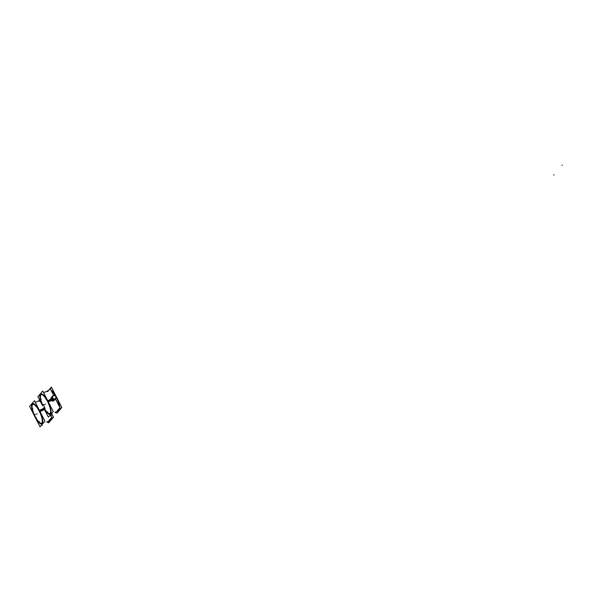 <?xml version="1.0" encoding="UTF-8"?>
<svg xmlns="http://www.w3.org/2000/svg" width="592" height="592" viewBox="0 0 592 592"><rect width="100%" height="100%" fill="white"/><g stroke="black" fill="none" stroke-linecap="round" stroke-linejoin="round"><path stroke-width="0.89" d="M50.298 407.895A10.671 3.152 65.2 0 1 50.69 412.89A10.641 3.145 65.2 0 1 48.189 413.238A10.641 3.145 65.2 0 0 50.623 409.227A10.641 3.145 65.2 0 1 50.705 412.853M47.915 401.354A11.137 3.293 -114.8 0 0 40.9 393.969A11.137 3.293 65.2 0 1 47.915 401.354A11.137 3.293 -114.8 0 0 40.737 394.072A11.137 3.293 -114.8 0 0 42.498 405.276A11.137 3.293 65.2 0 1 40.818 394.013A11.137 3.293 -114.8 0 0 42.498 405.276A11.137 3.293 65.2 0 1 40.737 394.072A11.137 3.293 65.2 0 1 47.915 401.354A11.137 3.293 -114.8 0 1 50.253 414.193A11.137 3.293 -114.8 0 0 47.915 401.354A11.137 3.293 -114.8 0 1 50.749 413.712A11.137 3.293 -114.8 0 1 43.926 408.08A11.137 3.293 -114.8 0 0 50.165 414.23A11.137 3.293 -114.8 0 1 43.926 408.08A11.137 3.293 -114.8 0 0 50.749 413.712A11.137 3.293 -114.8 0 0 47.915 401.354A11.137 3.293 65.2 0 0 40.737 394.072A11.137 3.293 65.2 0 0 42.498 405.276A11.137 3.293 65.2 0 1 40.737 394.072A11.137 3.293 65.2 0 1 47.915 401.354A11.137 3.293 -114.8 0 1 50.749 413.712A11.137 3.293 -114.8 0 1 43.926 408.08A11.137 3.293 -114.8 0 0 50.749 413.712A11.137 3.293 -114.8 0 0 47.915 401.354M40.293 396.159A10.641 3.145 65.2 0 1 40.308 396.026A10.641 3.145 65.2 0 1 42.202 394.487A10.641 3.145 65.2 0 1 44.925 396.906A10.641 3.145 65.2 0 0 40.308 395.996A10.641 3.145 65.2 0 0 40.293 396.159M48.033 401.302L53.147 398.934L47.745 401.435L53.147 398.934L47.745 401.435L53.147 398.934L47.745 401.435L53.147 398.934L48.033 401.302L50.919 399.97L53.495 400.969L55.123 399.067L54.109 400.495L53.495 400.969L50.919 399.97L51.104 397.92M44.282 408.243A10.397 3.071 -114.8 0 0 47.36 412.372A10.397 3.071 -114.8 0 1 44.282 408.243A10.397 3.071 -114.8 0 0 47.36 412.372A10.397 3.071 -114.8 0 1 44.282 408.243M47.523 412.528A10.397 3.071 -114.8 0 0 49.373 413.593A10.397 3.071 -114.8 0 1 47.523 412.528A10.397 3.071 -114.8 0 0 49.373 413.593A10.397 3.071 -114.8 0 1 47.523 412.528M41.144 394.686A10.397 3.071 65.2 0 0 40.471 395.885A10.397 3.071 65.2 0 1 47.76 401.539A10.397 3.071 -114.8 0 1 49.536 413.608A10.397 3.071 -114.8 0 0 49.935 413.519A10.397 3.071 -114.8 0 0 47.76 401.539A10.397 3.071 65.2 0 0 41.218 394.649M42.58 404.921A10.397 3.071 65.2 0 1 40.715 399.385A10.397 3.071 65.2 0 0 42.58 404.921A10.397 3.071 65.2 0 1 40.715 399.385A10.397 3.071 65.2 0 0 42.58 404.921M40.648 399.089A10.397 3.071 65.2 0 1 40.441 396.107A10.397 3.071 65.2 0 0 40.648 399.089A10.397 3.071 65.2 0 1 40.441 396.107A10.397 3.071 65.2 0 0 40.648 399.089M51.023 390.269A11.137 3.293 65.2 0 1 56.499 397.387L56.277 397.491A11.137 3.293 -114.8 0 0 56.151 397.239M57.69 410.337A11.137 3.293 -114.8 0 0 59.489 408.236A11.137 3.293 -114.8 0 1 58.623 410.323L58.837 410.226A11.137 3.293 -114.8 0 0 59.711 407.984A11.137 3.293 -114.8 0 1 58.808 410.234A11.137 3.293 -114.8 0 0 59.711 407.984A11.137 3.293 -114.8 0 1 58.808 410.234M56.499 397.387A11.137 3.293 -114.8 0 1 59.681 407.178A11.137 3.293 -114.8 0 0 56.499 397.387A11.137 3.293 -114.8 0 1 59.681 407.178A11.137 3.293 -114.8 0 0 56.499 397.387L56.277 397.491A11.137 3.293 -114.8 0 1 56.595 398.105L56.98 397.935A11.137 3.293 -114.8 0 0 55.707 395.552M32.005 405.683A10.641 3.145 65.2 0 1 33.892 404.173A10.641 3.145 65.2 0 1 36.623 406.593A10.641 3.145 65.2 0 0 32.005 405.683M34.928 416.494A11.137 3.293 -114.8 0 0 36.171 418.714A11.137 3.293 65.2 0 1 34.928 416.494A11.137 3.293 -114.8 0 0 36.171 418.714A11.137 3.293 65.2 0 1 34.928 416.494A11.137 3.293 -114.8 0 1 33.744 413.941A11.137 3.293 -114.8 0 0 34.928 416.494A11.137 3.293 -114.8 0 1 33.744 413.941A11.137 3.293 -114.8 0 0 34.928 416.494A11.137 3.293 65.2 0 0 36.171 418.714A11.137 3.293 65.2 0 1 34.928 416.494A11.137 3.293 -114.8 0 1 33.744 413.941A11.137 3.293 -114.8 0 0 34.928 416.494M36.327 418.966A11.137 3.293 -114.8 0 0 41.854 423.909A11.137 3.293 65.2 0 1 36.327 418.966A11.137 3.293 -114.8 0 0 42.565 423.154A11.137 3.293 -114.8 0 0 39.605 411.04A11.137 3.293 -114.8 0 0 32.597 403.655A11.137 3.293 -114.8 0 1 39.605 411.04A11.137 3.293 65.2 0 1 41.943 423.879A11.137 3.293 -114.8 0 0 39.605 411.04A11.137 3.293 -114.8 0 0 32.619 403.648A11.137 3.293 -114.8 0 0 33.603 413.608A11.137 3.293 -114.8 0 1 32.508 403.7A11.137 3.293 -114.8 0 0 33.603 413.608A11.137 3.293 -114.8 0 1 32.619 403.648A11.137 3.293 -114.8 0 1 39.605 411.04A11.137 3.293 65.2 0 1 42.565 423.154A11.137 3.293 65.2 0 1 36.327 418.966A11.137 3.293 65.2 0 0 42.565 423.154A11.137 3.293 65.2 0 0 39.605 411.04A11.137 3.293 -114.8 0 0 32.619 403.648A11.137 3.293 -114.8 0 0 33.603 413.608A11.137 3.293 -114.8 0 1 32.619 403.648A11.137 3.293 -114.8 0 1 39.605 411.04A11.137 3.293 65.2 0 1 42.565 423.154A11.137 3.293 65.2 0 1 36.327 418.966M41.988 417.582A10.671 3.152 65.2 0 1 42.387 422.577A10.641 3.145 65.2 0 1 39.886 422.925A10.641 3.145 65.2 0 0 42.313 418.914A10.641 3.145 65.2 0 1 42.395 422.54M32.834 404.366A10.397 3.071 -114.8 0 0 32.168 405.572A10.397 3.071 -114.8 0 1 39.449 411.225A10.397 3.071 65.2 0 1 41.225 423.295A10.397 3.071 65.2 0 0 41.632 423.206A10.397 3.071 65.2 0 0 39.449 411.225A10.397 3.071 -114.8 0 0 32.908 404.329M32.131 405.794A10.397 3.071 -114.8 0 0 32.338 408.769A10.397 3.071 -114.8 0 1 32.131 405.794A10.397 3.071 -114.8 0 0 32.338 408.769A10.397 3.071 -114.8 0 1 32.131 405.794M32.405 409.072A10.397 3.071 -114.8 0 0 33.744 413.349A10.397 3.071 -114.8 0 1 32.405 409.072A10.397 3.071 -114.8 0 0 33.744 413.349A10.397 3.071 -114.8 0 1 32.405 409.072M34.025 414.037A10.397 3.071 -114.8 0 0 35.083 416.309A10.397 3.071 65.2 0 0 36.267 418.418A10.397 3.071 65.2 0 1 35.083 416.309A10.397 3.071 -114.8 0 1 34.025 414.037A10.397 3.071 -114.8 0 0 35.083 416.309A10.397 3.071 65.2 0 0 36.267 418.418A10.397 3.071 65.2 0 1 35.083 416.309A10.397 3.071 -114.8 0 1 34.025 414.037M41.07 423.28A10.397 3.071 65.2 0 1 39.213 422.214A10.397 3.071 65.2 0 0 41.07 423.28A10.397 3.071 65.2 0 1 39.213 422.214A10.397 3.071 65.2 0 0 41.07 423.28M39.05 422.059A10.397 3.071 65.2 0 1 36.645 419.018A10.397 3.071 65.2 0 0 39.05 422.059A10.397 3.071 65.2 0 1 36.645 419.018A10.397 3.071 65.2 0 0 39.05 422.059M50.919 414.193A11.137 3.293 65.2 0 1 51.356 416.701M51.4 417.671A11.137 3.293 65.2 0 1 50.527 419.913L50.313 420.009A11.137 3.293 -114.8 0 0 51.178 417.922A11.137 3.293 -114.8 0 1 49.38 420.024M43.172 391.793L52.94 410.885M50.69 412.89A10.671 3.152 65.2 0 1 47.293 412.52M48.381 417.145L44.03 408.643L48.381 417.145L53.243 411.484L42.772 391.016L53.243 411.484L48.381 417.145M42.187 405.039L37.91 396.684L42.772 391.016L37.91 396.684L42.187 405.039M59.622 407.067A11.137 3.293 65.2 0 0 56.129 396.795L56.351 396.699A11.137 3.293 -114.8 0 1 57.55 399.156M52.629 398.416L47.427 400.821A11.137 3.293 65.2 0 1 50.083 414.267A11.137 3.293 65.2 0 1 43.601 407.881A11.137 3.293 -114.8 0 0 50.076 414.274A11.137 3.293 -114.8 0 0 47.419 400.821L52.629 398.416M59.659 408.043A11.137 3.293 65.2 0 1 58.786 410.241L59.008 410.145M58.416 410.397A11.137 3.293 65.2 0 1 57.676 410.36M51.252 390.705A11.137 3.293 65.2 0 1 54.856 395.049M51.06 390.343A11.137 3.293 65.2 0 1 56.765 398.031L56.595 398.113A11.137 3.293 -114.8 0 0 56.284 397.491L56.277 397.491M53.465 399.556L48.056 402.057L53.465 399.556M42.469 405.653A11.137 3.293 65.2 0 1 40.737 394.05A11.137 3.293 65.2 0 1 48.056 402.057A11.137 3.293 -114.8 0 0 40.73 394.05A11.137 3.293 -114.8 0 0 42.469 405.668M53.428 400.962A1.983 1.872 40.6 0 0 54.146 400.451M51.859 397.373A1.983 1.872 40.6 0 0 51.186 400.347A1.983 1.872 40.6 0 0 53.643 400.858M41.203 399.097L40.515 399.385M42.92 404.181L45.133 408.421L42.92 404.181M48.625 403.515L48.596 404.351M47.752 411.884L47.227 412.506M46.79 399.94L45.998 399.282M56.381 411.862L56.906 412.89L61.657 407.348L51.415 387.338L50.231 388.715M40.263 397.35A10.671 3.152 65.2 0 1 42.18 394.479A10.671 3.152 65.2 0 1 45.732 398.016M55.063 411.965L55.522 412.861L59.947 407.703L55.456 398.927M47.486 391.749L50.179 388.611L53.68 395.449M44.037 408.14A10.397 3.071 -114.8 0 0 49.795 413.586A10.397 3.071 -114.8 0 0 47.316 401.036M47.9 402.19A10.397 3.071 -114.8 0 0 41.07 394.716A10.397 3.071 -114.8 0 0 42.52 405.172M56.329 411.928L56.965 413.179L61.827 407.511L51.356 387.05L48.381 390.513M55.715 398.631L55.715 398.631A1.983 1.872 40.6 0 0 55.766 398.564A1.983 1.872 40.6 0 1 55.012 399.112L53.384 401.013M56.151 397.254A1.983 1.872 40.6 0 0 55.47 395.922M54.094 395.397A1.983 1.872 40.6 0 0 53.228 395.626L53.199 395.663M53.332 395.752L53.199 395.656A1.983 1.872 40.6 0 0 52.718 396.033A1.983 1.872 40.6 0 0 52.718 396.033A1.983 1.872 40.6 0 1 53.443 395.523L52.496 396.344M52.288 397.262A1.983 1.872 40.6 0 0 53.08 398.801M54.301 399.237A1.983 1.872 40.6 0 0 55.226 399.015L53.598 400.91M53.524 395.663L53.421 395.56A1.983 1.872 40.6 0 1 54.005 395.441M53.561 395.745A1.717 1.628 40.6 0 0 52.755 397.987A1.717 1.628 40.6 0 0 55.115 398.771M54.997 394.982L51.867 396.433L53.495 399.615L56.625 398.164L54.997 394.982M54.923 398.853A1.717 1.628 40.6 0 0 55.737 396.61A1.717 1.628 40.6 0 0 53.376 395.826M53.45 395.7L53.199 395.656A1.983 1.872 40.6 0 0 52.718 396.033L52.718 396.033M44.629 420.572L34.869 401.48M31.953 407.037A10.671 3.152 65.2 0 1 33.87 404.166A10.671 3.152 65.2 0 1 37.422 407.703M34.462 400.703L44.933 421.171L40.071 426.832L35.72 418.329L40.071 426.832L44.933 421.171L34.462 400.703L29.6 406.371L33.877 414.726L29.6 406.371L34.462 400.703M44.496 409.553L39.745 411.743L44.496 409.553M35.083 417.182A11.137 3.293 65.2 0 1 32.427 403.737A11.137 3.293 65.2 0 1 39.745 411.743A11.137 3.293 -114.8 0 0 32.419 403.737A11.137 3.293 -114.8 0 0 35.076 417.182M43.845 408.325L39.116 410.508A11.137 3.293 65.2 0 1 41.773 423.953A11.137 3.293 65.2 0 1 34.454 415.947A11.137 3.293 -114.8 0 0 41.766 423.961A11.137 3.293 -114.8 0 0 39.109 410.508L43.845 408.325M50.875 414.245A11.137 3.293 65.2 0 1 51.297 416.583M51.349 417.723A11.137 3.293 65.2 0 1 50.475 419.928L50.697 419.832M40.041 412.824L38.51 409.834L40.041 412.824M32.893 408.783L32.205 409.072M34.595 414.163L33.507 413.845M36.423 417.737L36.097 418.914M39.442 421.571L38.917 422.192M50.105 420.083A11.137 3.293 65.2 0 1 49.365 420.046M51.578 413.579L53.347 417.034L48.596 422.577L48.07 421.548M42.387 422.577A10.671 3.152 65.2 0 1 38.983 422.207M46.812 421.622L47.256 422.496L51.682 417.338L50.387 414.807M39.908 400.584L39.176 401.435M39.59 411.877A10.397 3.071 -114.8 0 0 32.76 404.403A10.397 3.071 -114.8 0 0 35.239 416.953M34.647 415.799A10.397 3.071 -114.8 0 0 41.484 423.273A10.397 3.071 -114.8 0 0 39.005 410.722M48.019 421.615L48.655 422.866L53.517 417.197L51.652 413.542M59.4 406.63A11.137 3.293 -114.8 0 0 56.625 398.164A11.137 3.293 -114.8 0 1 59.4 406.63M50.919 399.97L51.704 397.469M561.971 165.36L562.4 165.168L561.971 165.36M45.577 404.084L45.147 404.277L45.577 404.084M44.289 404.676L43.86 404.876L44.289 404.676M50.475 415.769L50.335 415.332L50.475 415.769M49.536 413.608A10.397 3.071 -114.8 0 0 47.76 401.539A10.397 3.071 65.2 0 0 40.471 395.885A10.397 3.071 65.2 0 1 47.76 401.539A10.397 3.071 -114.8 0 1 49.536 413.608M52.259 397.195A1.983 1.872 40.6 0 0 53.132 398.904A1.983 1.872 40.6 0 1 52.259 397.195M53.495 400.969L55.086 399.104A1.983 1.872 40.6 0 1 54.22 399.274A1.983 1.872 40.6 0 0 55.692 398.645L54.013 400.606M53.465 395.767A1.732 1.643 40.6 0 0 52.74 397.994A1.732 1.643 40.6 0 0 55.026 398.83A1.732 1.643 40.6 0 0 55.744 396.603A1.732 1.643 40.6 0 0 53.465 395.767A1.732 1.643 40.6 0 0 52.74 397.994A1.732 1.643 40.6 0 0 55.026 398.83A1.732 1.643 40.6 0 0 55.744 396.603A1.732 1.643 40.6 0 0 53.465 395.767M39.723 410.989L44.178 408.931M51.067 416.132A11.137 3.293 -114.8 0 0 50.734 414.415A11.137 3.293 -114.8 0 1 51.067 416.132M553.661 175.047L554.09 174.855L553.661 175.047M37.266 413.771L36.837 413.963L37.266 413.771M35.979 414.363L35.55 414.563L35.979 414.363M42.158 425.441L42.017 425.004L42.158 425.441M39.449 411.225A10.397 3.071 -114.8 0 0 32.168 405.572A10.397 3.071 -114.8 0 1 39.449 411.225A10.397 3.071 65.2 0 1 41.225 423.295A10.397 3.071 65.2 0 0 39.449 411.225M54.901 395.027A11.137 3.293 -114.8 0 0 51.215 390.631M56.107 397.151A1.983 1.872 40.6 0 0 55.544 396.055M48.648 390.394L43.645 392.703L48.648 390.394M52.688 396.07L53.31 395.604M55.522 396.018L56.114 397.173L55.522 396.018M39.782 400.34L35.335 402.39L39.782 400.34M55.729 398.608L53.983 400.651"/></g></svg>
